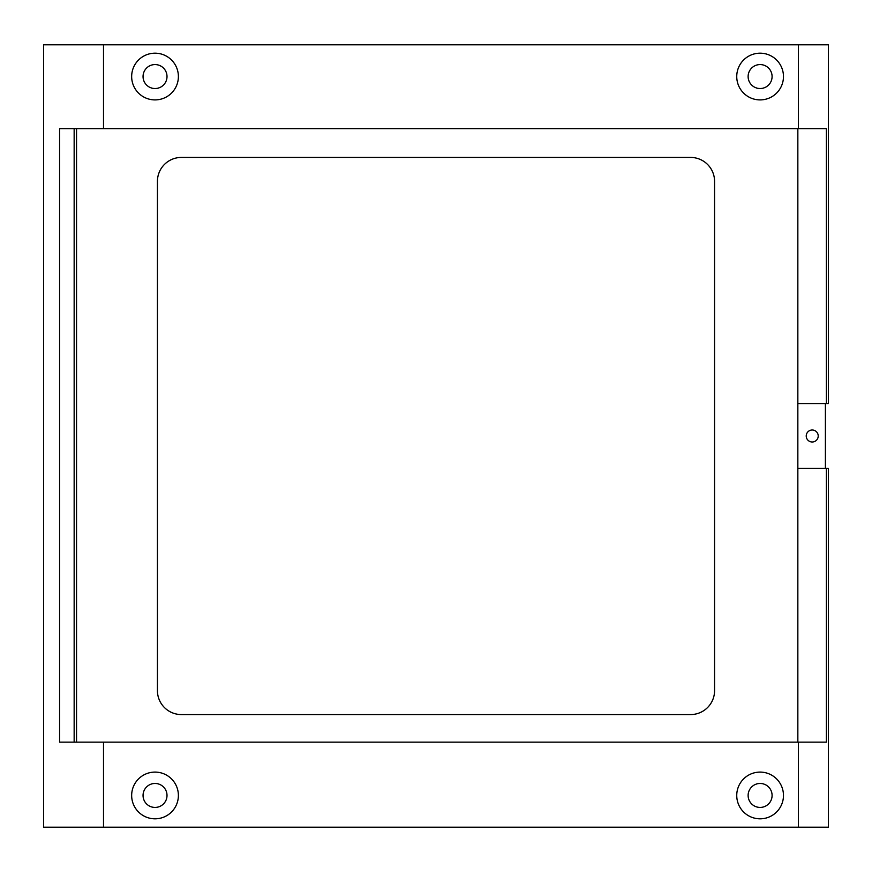<?xml version="1.0" encoding="UTF-8"?>
<svg xmlns="http://www.w3.org/2000/svg" width="872" height="872" viewBox="0 0 872 872"><rect width="100%" height="100%" fill="white"/><g stroke="black" fill="none" stroke-linecap="round" stroke-linejoin="round"><path stroke-width="1.31" d="M131.661 795.449A23.37 23.37 0 0 0 155.031 818.819A23.37 23.37 0 0 0 178.389 795.449A23.37 23.37 0 0 0 155.031 772.091A23.37 23.37 0 0 0 131.661 795.449M736.742 795.449A23.37 23.37 0 0 0 760.101 818.819A23.37 23.37 0 0 0 783.47 795.449A23.37 23.37 0 0 0 760.101 772.091A23.37 23.37 0 0 0 736.742 795.449M736.742 76.551A23.37 23.37 0 0 0 760.101 99.909A23.37 23.37 0 0 0 783.47 76.551A23.37 23.37 0 0 0 760.101 53.181A23.37 23.37 0 0 0 736.742 76.551M131.661 76.551A23.37 23.37 0 0 0 155.031 99.909A23.37 23.37 0 0 0 178.389 76.551A23.37 23.37 0 0 0 155.031 53.181A23.37 23.37 0 0 0 131.661 76.551M748.122 795.449A11.979 11.979 0 0 0 760.101 807.428A11.979 11.979 0 0 0 772.091 795.449A11.979 11.979 0 0 0 760.101 783.47A11.979 11.979 0 0 0 748.122 795.449M143.052 795.449A11.979 11.979 0 0 0 155.031 807.428A11.979 11.979 0 0 0 167.01 795.449A11.979 11.979 0 0 0 155.031 783.47A11.979 11.979 0 0 0 143.052 795.449M806.229 436A5.995 5.995 0 0 0 812.224 441.995A5.995 5.995 0 0 0 818.219 436A5.995 5.995 0 0 0 812.224 430.005A5.995 5.995 0 0 0 806.229 436M167.01 76.551A11.979 11.979 0 0 1 155.031 88.53A11.979 11.979 0 0 1 143.052 76.551A11.979 11.979 0 0 1 155.031 64.572A11.979 11.979 0 0 1 167.01 76.551M772.091 76.551A11.979 11.979 0 0 1 760.101 88.53A11.979 11.979 0 0 1 748.122 76.551A11.979 11.979 0 0 1 760.101 64.572A11.979 11.979 0 0 1 772.091 76.551M798.447 128.674L798.447 44.799L828.4 44.799L828.4 403.649L826.394 403.649L826.394 128.674L59.579 128.674L59.579 742.127L826.394 742.127L826.394 468.351L828.4 468.351L828.4 827.201L798.447 827.201L798.447 742.127M797.847 742.127L797.847 468.351L826.394 468.351M74.153 128.674L74.153 742.127M798.447 44.799L103.506 44.799L103.506 128.674M714.571 181.387A23.958 23.958 0 0 0 690.613 157.429L181.387 157.429A23.958 23.958 0 0 0 157.429 181.387L157.429 690.613A23.958 23.958 0 0 0 181.387 714.571L690.613 714.571A23.958 23.958 0 0 0 714.571 690.613L714.571 181.387M103.506 742.127L103.506 827.201L798.447 827.201M103.506 827.201L43.6 827.201L43.6 44.799L103.506 44.799M797.847 128.674L797.847 468.351M76.551 742.127L76.551 128.674M797.847 403.649L826.394 403.649M825.403 403.649L825.403 468.351"/></g></svg>
